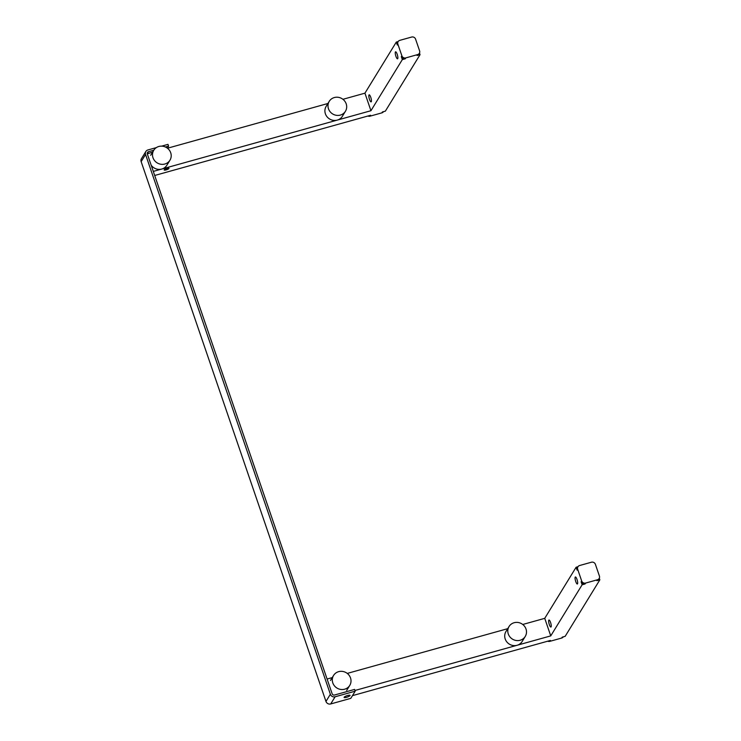 <?xml version="1.0" encoding="UTF-8"?>
<svg xmlns="http://www.w3.org/2000/svg" width="741" height="741" viewBox="0 0 741 741"><rect width="100%" height="100%" fill="white"/><g stroke="black" fill="none" stroke-linecap="round" stroke-linejoin="round"><path stroke-width="1.11" d="M355.198 691.177L335.108 696.781L330.708 703.95L350.799 698.346L355.198 691.177L354.596 689.417L334.515 695.021A1.899 1.797 -148.4 0 1 332.135 693.761L147.329 153.971A1.899 1.797 31.6 0 1 148.496 151.72L153.776 150.247M350.048 695.586A3.168 0.695 -18.9 0 1 346.927 697.188A3.168 0.695 -18.9 0 1 344.093 697.438A3.168 0.695 -18.9 0 1 344.139 697.235A3.168 0.695 -18.9 0 1 347.26 695.623A3.168 0.695 -18.9 0 1 350.085 695.391A3.168 0.695 -18.9 0 1 350.048 695.586M335.108 696.781A3.798 3.585 -148.4 0 1 330.366 694.261L325.966 701.431L141.151 161.64L145.551 154.461L330.366 694.261M330.708 703.95A3.798 3.585 -148.4 0 1 325.966 701.431M332.246 677.598L327.096 679.034M582.13 584.779L585.084 583.964A3.168 2.992 31.6 0 1 581.12 581.861L582.13 584.779L550.748 635.889L354.967 690.482M577.674 569.264L581.676 580.963A3.168 2.992 31.6 0 0 585.631 583.065L597.45 579.768A3.168 2.992 31.6 0 0 599.404 576.016L595.394 564.327A3.168 2.992 31.6 0 0 591.438 562.224L579.619 565.522A3.168 2.992 31.6 0 0 577.674 569.264L577.119 570.162L576.118 567.236L544.737 618.346L550.748 635.889M551.091 626.895A3.64 0.908 74.4 0 1 550.933 627.034A3.64 0.908 74.4 0 1 549.192 624.191A3.64 0.908 74.4 0 1 548.794 620.171A3.64 0.908 74.4 0 1 548.961 620.022A3.64 0.908 74.4 0 1 550.702 622.885A3.64 0.908 74.4 0 1 551.091 626.895M577.517 583.852A3.64 0.908 74.4 0 1 577.359 584.001A3.64 0.908 74.4 0 1 575.618 581.157A3.64 0.908 74.4 0 1 575.22 577.128A3.64 0.908 74.4 0 1 575.387 576.989A3.64 0.908 74.4 0 1 577.128 579.851A3.64 0.908 74.4 0 1 577.517 583.852M505.834 631.749A9.503 8.966 31.6 0 0 506.909 642.012A9.503 8.966 31.6 0 0 517.07 645.281A9.503 8.966 31.6 0 0 521.979 641.762M507.724 628.664L347.26 673.412M544.737 618.346L522.738 624.478M344.667 689.195A9.503 8.966 31.6 0 0 349.761 685.397A9.503 8.966 31.6 0 0 348.9 675.023A9.503 8.966 31.6 0 0 338.656 671.652A9.503 8.966 31.6 0 0 333.57 675.44A9.503 8.966 31.6 0 0 334.423 685.823A9.503 8.966 31.6 0 0 344.667 689.195M520.145 640.261A9.503 8.966 31.6 0 0 525.239 636.463A9.503 8.966 31.6 0 0 524.387 626.089A9.503 8.966 31.6 0 0 514.143 622.718A9.503 8.966 31.6 0 0 509.048 626.506A9.503 8.966 31.6 0 0 509.901 636.88A9.503 8.966 31.6 0 0 520.145 640.261M563.317 636.843A3.168 2.992 -148.4 0 1 561.659 638.047L562.215 637.149L565.17 636.324L599.849 579.842L596.894 580.666A3.168 2.992 31.6 0 0 598.487 579.555M599.849 579.842L599.293 578.221M577.48 567.523A3.168 2.992 31.6 0 0 577.119 570.162M577.961 566.726L576.118 567.236M327.92 103.49L167.586 148.2L168.587 146.116L167.985 144.365L161.612 146.144M156.36 147.607L147.894 149.969A3.798 3.585 31.6 0 0 145.551 154.461M147.264 153.73L148.496 151.72M141.577 158.472A3.798 3.585 31.6 0 0 141.151 161.64M152.674 152.044L147.292 153.859M168.587 146.116L165.4 147.005M397.713 58.687A3.64 0.908 74.4 0 1 397.537 58.826A3.64 0.908 74.4 0 1 395.805 55.964A3.64 0.908 74.4 0 1 395.407 51.963A3.64 0.908 74.4 0 1 395.583 51.814A3.64 0.908 74.4 0 1 397.324 54.677A3.64 0.908 74.4 0 1 397.713 58.687M164.854 164.02A9.503 8.966 31.6 0 0 169.948 160.223A9.503 8.966 31.6 0 0 169.096 149.849A9.503 8.966 31.6 0 0 158.852 146.477A9.503 8.966 31.6 0 0 153.767 150.266A9.503 8.966 31.6 0 0 154.61 160.649A9.503 8.966 31.6 0 0 164.854 164.02M326.031 106.574A9.503 8.966 31.6 0 0 327.096 116.837A9.503 8.966 31.6 0 0 337.257 120.107L161.779 169.041A9.503 8.966 31.6 0 0 166.688 165.53M151.164 165.187A9.503 8.966 31.6 0 0 161.779 169.041L153.294 171.412M168.948 168.531A2.538 0.556 -18.9 0 1 166.447 169.819A2.538 0.556 -18.9 0 1 164.187 170.013A2.538 0.556 -18.9 0 1 164.215 169.846A2.538 0.556 -18.9 0 1 166.725 168.559A2.538 0.556 -18.9 0 1 168.985 168.374A2.538 0.556 -18.9 0 1 168.948 168.531M418.684 54.38A3.168 2.992 31.6 0 1 417.09 55.492L420.045 54.667L419.489 53.046M405.827 57.891L417.637 54.593A3.168 2.992 31.6 0 0 419.591 50.851L415.59 39.153A3.168 2.992 31.6 0 0 411.635 37.05L399.816 40.347A3.168 2.992 31.6 0 0 397.861 44.09L401.872 55.788A3.168 2.992 31.6 0 0 405.827 57.891L405.271 58.789L402.317 59.613L370.935 110.715L337.257 120.107A9.503 8.966 31.6 0 0 342.175 116.587M154.693 175.478L370.593 115.272L370.037 116.17A3.168 2.992 -148.4 0 1 367.916 116.013M383.514 111.669A3.168 2.992 -148.4 0 1 381.856 112.873L370.037 116.17M381.856 112.873L382.402 111.974L385.357 111.15L420.045 54.667M405.271 58.789A3.168 2.992 31.6 0 1 401.316 56.687L402.317 59.613M370.935 110.715L364.933 93.171L396.315 42.07L397.315 44.988L397.861 44.09M371.287 101.721A3.64 0.908 74.4 0 1 371.121 101.86A3.64 0.908 74.4 0 1 369.379 99.016A3.64 0.908 74.4 0 1 368.981 94.996A3.64 0.908 74.4 0 1 369.157 94.848A3.64 0.908 74.4 0 1 370.898 97.71A3.64 0.908 74.4 0 1 371.287 101.721M397.676 42.348A3.168 2.992 31.6 0 0 397.315 44.988M398.158 41.552L396.315 42.07M364.933 93.171L342.935 99.303M340.341 115.087A9.503 8.966 31.6 0 0 345.436 111.289A9.503 8.966 31.6 0 0 344.574 100.915A9.503 8.966 31.6 0 0 334.339 97.543A9.503 8.966 31.6 0 0 329.245 101.332A9.503 8.966 31.6 0 0 330.097 111.706A9.503 8.966 31.6 0 0 340.341 115.087M352.457 695.642L550.396 640.446L549.841 641.345A3.168 2.992 -148.4 0 1 547.719 641.187M561.659 638.047L549.841 641.345M581.12 581.861L581.676 580.963M417.09 55.492L417.637 54.593M401.316 56.687L401.872 55.788M596.894 580.666L597.45 579.768M585.084 583.964L585.631 583.065M349.761 685.397L346.677 690.417M525.239 636.463L522.164 641.484M330.477 680.47L333.561 675.449M505.964 631.536L509.048 626.515M141.457 158.657L145.857 151.488M169.948 160.223L166.873 165.243M345.436 111.289L342.351 116.309M397.565 42.506L398.121 41.616M418.785 54.223L419.341 53.324M598.598 579.397L599.145 578.499M577.378 567.68L577.924 566.782M150.673 155.295L153.757 150.275M326.16 106.361L329.245 101.341"/></g></svg>
